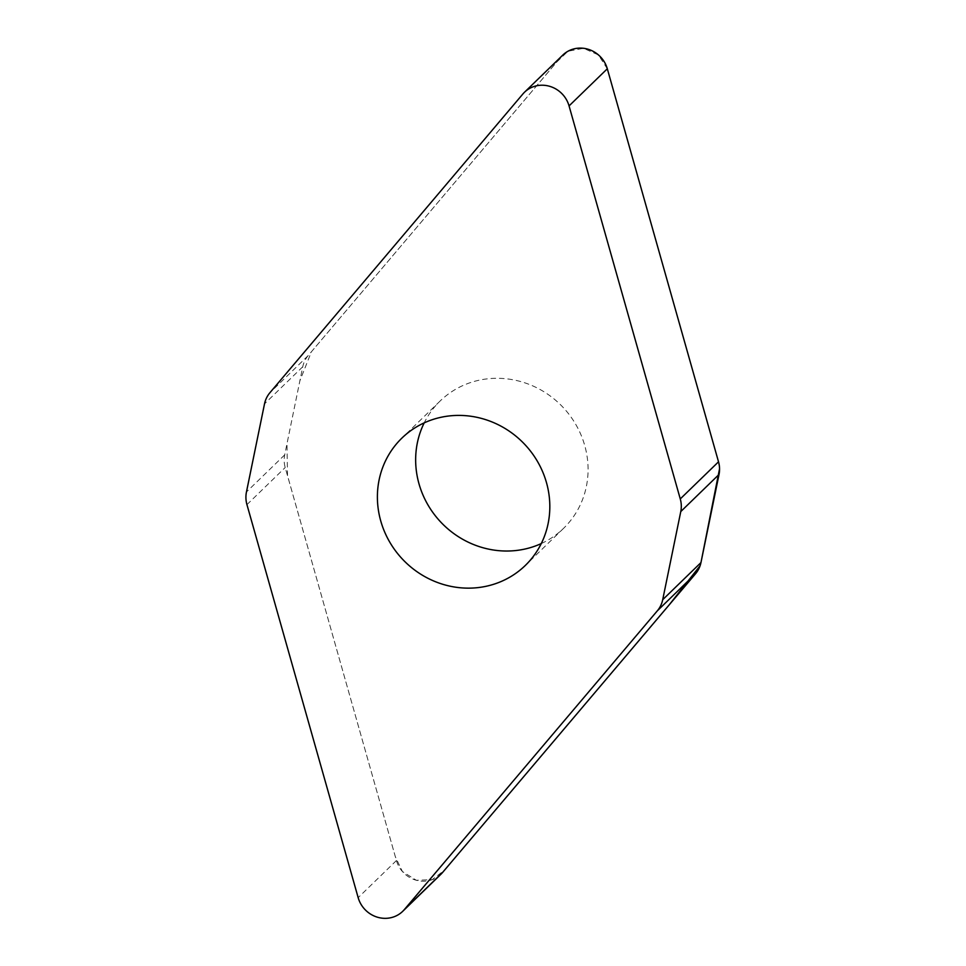 <?xml version="1.0" encoding="UTF-8"?>
<svg xmlns="http://www.w3.org/2000/svg" width="966" height="966" viewBox="0 0 966 966"><rect width="100%" height="100%" fill="white"/><g stroke="black" fill="none" stroke-linecap="round" stroke-linejoin="round"><path stroke-width="0.72" stroke-dasharray="4.83 3.62" d="M440.943 874.23A27.302 25.816 45.9 0 1 396.422 860.537L285.199 467.52A27.302 25.816 45.9 0 1 284.704 454.877L302.756 366.754A27.302 25.816 45.9 0 1 308.142 355.633L561.149 56.849A27.302 25.816 45.9 0 1 562.78 55.098M541.286 543.556A88.667 83.837 -134.1 0 0 563.613 528.293A88.667 83.837 -134.1 0 0 562.031 406.275A88.667 83.837 -134.1 0 0 440.11 401.023A88.667 83.837 -134.1 0 0 424.195 422.891M607.312 68.779L598.461 54.953L583.549 48.3L568.008 51.234L556.682 62.114L311.414 351.769L299.871 380.858L286.962 443.865L287.53 475.719L395.335 856.721L402.424 871.537L416.31 880.268L432.237 879.676L444.577 870.112M700.084 565.774L700.966 562.574M719.549 468.776L718.523 461.808M284.704 454.877L246.451 491.996M246.946 504.638L285.199 467.52M396.422 860.537L358.169 897.655M302.756 366.754L264.515 403.873M561.149 56.849L522.896 93.968M308.142 355.633L269.888 392.751M440.11 401.023L401.856 438.141M563.613 528.293L525.359 565.412"/><path stroke-width="1.45" d="M246.451 491.996A27.302 25.816 -134.1 0 0 246.946 504.638L358.169 897.655A27.302 25.816 -134.1 0 0 402.689 911.349A27.302 25.816 -134.1 0 0 404.319 909.598L657.339 610.814A27.302 25.816 -134.1 0 0 662.712 599.693L680.776 511.569A27.302 25.816 -134.1 0 0 680.269 498.927L569.059 105.91A27.302 25.816 -134.1 0 0 524.526 92.217A27.302 25.816 -134.1 0 0 522.896 93.968L269.888 392.751A27.302 25.816 -134.1 0 0 264.515 403.873L246.451 491.996M524.526 92.217L562.78 55.098A27.302 25.816 45.9 0 1 607.312 68.779L718.523 461.808A27.302 25.816 45.9 0 1 719.03 474.451L700.966 562.574A27.302 25.816 45.9 0 1 695.592 573.695L442.573 872.479A27.302 25.816 45.9 0 1 440.943 874.23L402.689 911.349M424.195 422.891A88.667 83.837 -134.1 0 0 419.002 483.845A88.667 83.837 -134.1 0 0 541.286 543.556M546.466 482.589A88.667 83.837 45.9 0 1 525.359 565.412A88.667 83.837 45.9 0 1 380.749 520.964A88.667 83.837 45.9 0 1 401.856 438.141A88.667 83.837 45.9 0 1 546.466 482.589M444.577 870.112L669.366 604.656L700.084 565.774M662.712 599.693L700.966 562.574L719.549 468.776M680.269 498.927L718.523 461.808L607.312 68.779L569.059 105.91M442.573 872.479L404.319 909.598M695.592 573.695L657.339 610.814M719.03 474.451L680.776 511.569"/></g></svg>
